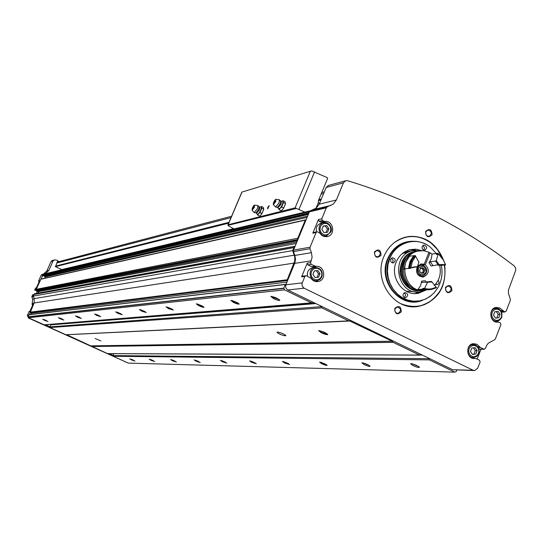 <?xml version="1.0" encoding="UTF-8"?>
<svg xmlns="http://www.w3.org/2000/svg" width="543" height="543" viewBox="0 0 543 543"><rect width="100%" height="100%" fill="white"/><g stroke="black" fill="none" stroke-linecap="round" stroke-linejoin="round"><path stroke-width="0.81" d="M52.501 260.402L55.42 259.887L57.443 260.436L57.673 260.925L55.522 266.674L62.051 269.715M54.198 259.941L53.004 261.054L48.904 270.339L45.795 273.299L43.813 274.045M59.282 261.563L57.599 261.088M29.465 311.336L27.333 315.191L28.399 318.008L125.623 361.896M32.546 305.363L32.105 304.379L32.648 299.078L34.29 298.806M32.702 294.768L31.861 297.001L32.648 299.078M35.913 287.919L34.698 289.813L37.114 291.306L36.585 293.363M39.035 281.96L38.601 280.989L41.214 275.084L42.721 274.724L41.207 279.027M52.189 260.484L51.008 261.59L46.929 270.821L43.834 273.76L41.214 275.084M444.663 264.794C446.841 286.976 438.106 300.836 418.456 306.381C394.591 311.282 373.041 280.609 383.826 256.649C388.225 246.468 395.392 239.979 405.336 237.176C422.447 234.359 434.957 241.465 442.85 258.482M445.464 287.464C449.394 284.057 451.545 285.129 451.919 290.695C447.995 294.109 445.844 293.037 445.464 287.464M394.693 308.546C398.711 305.078 400.917 306.157 401.291 311.784C397.272 315.259 395.073 314.18 394.693 308.546M374.412 251.945C378.471 248.518 380.684 249.631 381.057 255.271C377.005 258.699 374.792 257.592 374.412 251.945M425.576 231.461C429.533 228.094 431.699 229.2 432.072 234.773C428.122 238.146 425.95 237.047 425.576 231.461M302.668 276.095L306.49 275.796L310.969 278.294C312.863 280.948 315.327 282.014 318.361 281.505C326.995 279.998 324.524 264.943 315.87 266.382L311.187 264.4L310.548 262.629L312.096 257.382L311.438 252.671L294.863 255.434L293.478 251.619L293.505 250.133L295.1 246.291L294.598 246.495L292.643 250.588L294.768 256.839L294.795 260.884L287.254 279.747L287.749 280.168L285.686 285.224L285.767 287.797L287.342 289.779L452.665 369.742L474.141 370.55M305.702 275.701L304.847 276.455L301.942 283.745L302.308 286.371L304.121 288.211L473.102 370.245L474.697 370.564L477.677 368.242L480.121 361.971L479.517 360.267L476.062 358.584L474.738 358.482C466.288 359.52 465.086 344.133 473.577 343.665L476.998 344.337L480.385 347.479L483.833 349.169L485.347 348.511L486.766 345.239L488.462 343.081L494.456 339.864L495.406 338.852L500.945 324.565L500.347 322.868L498.019 322.074C489.718 323.458 487.913 308.22 496.288 307.413L499.825 308.003L504.617 311.872L506.117 311.234L510.264 300.55L510.284 299.037L508.526 293.648L508.397 290.227L515.687 270.407L515.707 268.154L514.316 266.016C464.923 227.951 409.374 199.525 347.663 180.738L345.524 180.792L343.447 182.828L336.368 199.987L319.209 204.188L316.25 208.132L310.277 210.874L309.388 211.838L295.1 246.291M313.779 232.431L312.802 233.185L318.436 219.555L321.775 218.822L326.309 207.84L327.368 206.788L333.341 204.039L336.368 199.987M321.775 218.822L322.413 220.587L324.809 221.476C333.13 220.153 335.947 234.501 327.741 236.449C324.565 237.162 321.965 236.11 319.936 233.293L317.75 231.888L316.888 231.813L316.114 232.526L310.046 247.214L310.019 248.748L311.438 252.671M316.162 267.428L311.567 266.688L307.895 264.882L307.257 263.124L301.582 276.869L304.847 276.455M311.288 260.83L294.706 263.362L287.749 280.168M477.127 359.106L480.949 349.285M497.795 322.074L498.257 320.879M407.508 236.707C413.793 235.777 419.841 236.748 425.658 239.633M432.574 299.716L428.753 302.451L424.606 304.548L420.207 305.974L415.565 306.693M38.601 280.989L39.558 280.779L36.3 288.143L35.356 288.326M34.63 293.722L33.272 296.105L34.223 298.616L34.107 302.987L29.329 314.675M32.105 304.379L33.042 304.243L29.777 311.634L28.847 311.757M109.143 353.636L113.053 355.414L113.216 356.262L128.297 363.111L454.756 372.125L456.12 371.738L456.853 370.122M45.564 324.755L49.854 326.703L50.017 327.558L65.839 334.739L349.393 320.832L392.148 341.18L393.112 342.341L419.467 355.074L420.662 354.274M43.521 274.113L42.727 274.724L308.662 211.974L308.18 213.141L308.539 213.881M40.942 279.088L36.286 289.29L36.103 290.043L36.754 290.491M29.105 314.743L28.005 316.8L28.412 317.743L44.288 324.857L311.75 302.94M66.599 334.705L107.568 353.629L419.719 355.142M328.671 185.367L326.119 187.491L319.209 204.188M306.021 219.949L305.281 220.139L297.761 238.262L297.639 240.169M310.277 210.874L308.662 211.974M294.706 263.362L295.521 259.432L294.863 255.434M321.49 306.32L321.782 307.867L348.911 320.981M285.91 284.62L285.285 284.498L283.785 288.129L284.498 289.853L311.417 302.858L312.673 302.057M429.099 358.353L429.377 359.866L454.756 372.125M33.992 294.482L293.865 247.649M33.272 296.105L292.643 250.588M36.286 289.29L297.761 238.262M131.589 359.955L134.997 361.081L129.723 358.808L131.589 359.955M151.097 360.342L154.701 361.516L149.182 359.14L151.097 360.342M172.525 360.762L176.353 361.998L170.563 359.507L172.525 360.762M196.172 361.231L200.252 362.527L194.163 359.914L196.172 361.231M222.406 361.753L226.77 363.111L220.349 360.362L222.406 361.753M251.674 362.33L256.364 363.762L249.576 360.864L251.674 362.33M284.539 362.982L289.609 364.489L282.394 361.428L284.539 362.982M321.7 363.715C324.789 365.072 326.621 365.609 327.212 365.317L319.522 362.066L321.7 363.715M364.061 364.557C367.407 366.023 369.416 366.593 370.102 366.253C368.106 364.577 365.358 363.423 361.855 362.792L364.061 364.557M412.795 365.52C416.44 367.122 418.667 367.726 419.467 367.326C417.397 365.507 414.431 364.272 410.583 363.627L412.795 365.52M91.774 346.522L393.112 342.341M44.709 320.418L48.015 321.51L42.639 319.155L44.709 320.418M60.409 318.917L63.904 320.058L58.277 317.594L60.409 318.917M77.683 317.268L81.389 318.456L75.484 315.877L77.683 317.268M96.783 315.449L100.727 316.691L94.523 313.976L96.783 315.449M118.014 313.42L122.223 314.723L115.679 311.865L118.014 313.42M141.757 311.159L146.277 312.524L139.354 309.503L141.757 311.159M168.479 308.607L173.353 310.046L166.009 306.843L168.479 308.607M198.792 305.716C201.84 307.066 203.605 307.569 204.08 307.229L196.247 303.822L198.792 305.716M233.456 302.41C236.762 303.876 238.682 304.406 239.232 304.005L230.843 300.374L233.456 302.41M273.489 298.596C277.086 300.191 279.204 300.754 279.849 300.279C277.643 298.304 274.636 297.007 270.821 296.383L273.489 298.596M28.412 317.743L284.498 289.853M38.085 293.091L39.137 291.021L40.433 289.819M30.802 314.499L31.331 313.297L30.333 312.408M51.11 324.592L49.854 326.703M95.154 338.52L100.896 340.909L95.154 338.52M277.229 332.167L276.971 332.235C278.349 333.707 280.962 334.882 284.797 335.757L285.849 335.676C284.464 334.189 281.844 333.015 277.996 332.14L277.229 332.167M321.144 332.703C324.87 334.345 327.09 334.956 327.802 334.522C325.562 332.567 322.474 331.257 318.551 330.585L321.144 332.703M113.813 353.663L113.053 355.414M43.8 275.803L45.225 276.93L44.635 278.26M42.646 275.776L43.196 275.912M39.137 291.021L37.711 290.335M425.848 231.813L427.775 230.062C431.882 231.223 432.371 233.3 429.235 236.286C426.486 236.259 425.359 234.766 425.848 231.813M374.724 252.291L376.72 250.506C380.915 251.708 381.39 253.812 378.145 256.812C375.356 256.764 374.215 255.258 374.724 252.291M394.985 308.858L397.225 306.999C401.284 308.539 401.582 310.664 398.128 313.379C395.501 313.175 394.456 311.668 394.985 308.858M445.728 287.79L447.866 285.964C451.857 287.43 452.19 289.528 448.857 292.256C446.265 292.086 445.219 290.593 445.728 287.79M410.006 249.617L415.775 250.221M420.547 291.645L415.062 293.553M426.201 289.976L418.409 293.274C403.259 296.661 389.399 277.208 396.234 261.977C399.064 255.427 403.693 251.294 410.128 249.59L416.026 249.169L421.816 250.635M441.357 265.351C442.864 273.251 441.758 280.622 438.038 287.464L434.495 292.439L430.056 296.458L424.918 299.336L419.305 300.944L413.474 301.195L407.691 300.082L402.234 297.639L397.34 293.987L393.247 289.283L390.145 283.745L388.177 277.629L387.444 271.222L387.967 264.828L389.731 258.726C396.03 241.893 417.173 236.049 430.416 247.208L436.273 253.452M422.196 246.522L423.811 245.076C427.151 246.074 427.524 247.778 424.918 250.174C422.698 250.126 421.789 248.904 422.196 246.522M438.187 280.242C439.531 282.285 439.172 283.799 437.095 284.77L435.418 284.383M403.171 294.041L404.942 292.541C408.261 293.736 408.54 295.467 405.777 297.72C403.612 297.584 402.743 296.363 403.171 294.041M390.722 259.221L392.379 257.755C395.759 258.787 396.118 260.497 393.465 262.9C391.218 262.846 390.302 261.617 390.722 259.221M431.583 295.277L425.705 299.057L419.121 301.094C398.705 305.431 380.175 279.204 389.392 258.699C393.18 249.943 399.349 244.384 407.922 242.022C414.031 240.59 419.963 241.309 425.698 244.187M393.892 242.931C406.232 234.318 418.646 234.379 431.149 243.101L437.291 249.318L441.798 257.002M444.201 264.638C445.952 273.964 444.602 282.638 440.156 290.675C430.205 305.458 417.119 309.809 400.89 303.727M422.888 245.545L424.409 247.581L424.253 249.054L423.547 250.038M391.503 258.169L393.084 260.219L392.922 261.726L392.127 262.778M404.046 292.921L405.085 293.858L405.512 295.243L404.426 297.53M436.674 282.788L435.717 284.559M495.922 308.383L494.714 307.861M325.42 236.68L327.103 235.519M324.531 222.582L321.456 222.196L324.809 221.476M318.436 219.555L319.074 221.313L321.456 222.196M321.537 223.18L320.526 223.397C316.969 224.965 315.666 227.788 316.617 231.868M323.54 236.259L325.8 235.805M480.664 349.176L478.919 348.782M473.347 344.615L472.077 344.011M302.437 276.122L301.582 276.869M316.012 281.6L317.852 280.514M313.135 267.808L312.015 267.964C308.288 269.355 306.815 272.145 307.603 276.339M314.092 281.036L316.372 280.738M500.069 314.383L498.759 317.764L495.467 318.137L493.485 315.13L494.802 311.75L498.094 311.383L500.069 314.383L498.196 314.478L496.295 311.587M328.936 228.82L327.51 232.282L323.967 232.601L321.85 229.458L323.282 225.99L326.825 225.671L328.936 228.82L327.415 229.119L325.311 225.983L326.825 225.671M477.127 350.669L475.797 354.077L472.471 354.484L470.469 351.47L471.799 348.056L475.132 347.656L477.127 350.669L475.295 350.669L473.435 347.859M320.024 273.686L318.585 277.181L315.028 277.534L312.904 274.398L314.343 270.903L317.899 270.55L320.024 273.686L318.524 273.882L316.406 270.753L317.899 270.55M495.386 318.015L498.759 317.764M496.893 317.845L498.196 314.478M317.105 277.33L318.524 273.882M316.406 270.753L314.316 270.957M472.329 354.274L475.797 354.077M473.971 354.07L475.295 350.669M326.065 232.411L327.415 229.119M325.311 225.983L323.207 226.173M411.655 363.715L418.531 366.423M362.982 362.914L369.131 365.385M320.696 362.222L326.207 364.468M283.622 361.624L288.55 363.654M250.866 361.102L255.251 362.928M221.707 360.64L225.589 362.269M195.595 360.24L198.989 361.665M172.09 359.887L174.989 361.115M150.825 359.581L153.228 360.606M131.508 359.323L133.374 360.118M271.894 296.458L274.093 297.802L278.959 299.376M231.963 300.483L238.309 303.137M197.414 303.978L203.116 306.381M167.23 307.033L172.335 309.205M140.637 309.734L145.198 311.689M117.03 312.144L121.075 313.881M95.941 314.302L99.491 315.836M76.997 316.257L80.065 317.58M59.9 318.035L62.465 319.141M44.397 319.664L46.44 320.546M318.782 330.565L321.408 332.377L327.551 334.169M57.639 261.998L57.13 262.16M311.641 170.875L241.832 192.113L311.641 170.875L327.361 177.683L327.633 178.348L318.388 200.652L318.381 202.546L319.352 203.842M267.706 207.399L269.192 205.682L267.645 208.858L267.706 207.399M241.832 192.113L227.999 224.795L227.931 225.365L229.424 226.438L234.04 228.915M304.82 212.123L295.1 207.854L227.999 224.795M318.381 202.546L315.985 208.329M267.916 208.682L268.093 207.507L269.24 206.041M257.246 214.173L257.674 215.109L258.631 213.745L257.226 214.105M260.708 210.304L258.631 213.745L259.995 212.578L261.828 208.234L261.373 207.229L260.708 210.304M253.649 206.713L253.73 207.602L252.739 208.458M254.294 207.453L252.04 210.263L252.359 208.017L253.805 205.593L254.531 205.118L254.294 207.453M254.552 205.125L257.898 205.573L257.436 208.736L254.239 212.503M260.959 206.903L261.373 207.229L261.319 206.435L260.681 206.924M259.995 212.578L261.957 213.555L260.993 214.919L259.629 216.08L257.674 215.109M261.828 208.234L263.783 209.204L261.957 213.555M261.319 206.435L263.274 207.412L263.783 209.204M263.647 209.768L261.203 214.682M278.681 208.688L279.163 209.686L280.188 208.261L278.668 208.648M282.367 204.677L280.188 208.261L281.634 207.039L283.521 202.525L283.018 201.494L282.367 204.677M275.097 201.874L274.045 203.014L275.084 200.89L275.097 201.874M275.701 201.711L273.312 204.643L273.407 202.865L274.819 200.17L275.919 199.295L275.701 201.711M275.939 199.301L279.414 199.776L278.973 203.048L275.566 206.958M282.57 201.154L283.018 201.494L282.93 200.672L282.258 201.181M281.634 207.039L283.663 208.057L282.631 209.483L281.193 210.698L279.163 209.686M283.521 202.525L285.55 203.537L283.663 208.057M282.93 200.672L284.96 201.691L285.55 203.537M285.34 204.365L282.957 209.109M410.033 251.063L404.874 253.16L410.033 251.063M425.278 290.077L420.513 291.652C397.293 296.858 389.345 255.04 412.741 250.656L420.744 250.676M417.438 291.917L406.069 291.17M401.793 253.981L407.657 251.395L410.583 250.968M421.802 265.249L422.115 264.468M424.022 290.227C411.39 292.473 403.388 286.738 400.008 273.027C400.184 258.902 406.673 251.497 419.481 250.818M420.567 290.525C398.949 294.13 392.596 255.597 414.166 251.64L416.053 251.314M421.925 290.39C400.143 294.489 393.363 255.515 415.164 251.497L417.954 251.097M412.388 287.804C400.87 282.536 398.684 263.572 408.709 255.828M435.622 261.061L438.086 264.787L438.961 264.55L436.273 260.491L435.622 261.061L430.361 261.726L428.997 262.792L431.325 258.76L432.065 254.029L430.09 252.773L428.746 252.957L428.339 253.859M423.445 290.267C401.698 294.116 395.128 255.251 416.861 251.253L418.918 250.914M443.93 264.611L444.038 265.032L439.681 265.547C441.364 273.414 439.565 280.079 434.298 285.55M426.927 289.908L425.569 290.03C403.497 295.012 395.935 255.203 418.191 251.063L423.655 250.73L428.99 252.217L424.205 264.21L420.418 264.156M430.09 252.773L425.305 264.76C429.778 269.823 429.187 273.889 423.547 276.957C417.587 276.468 415.483 273.115 417.234 266.885M417.479 266.484L421.09 263.966L424.205 264.21M417.391 266.864L418.884 262.221L417.391 266.864L412.239 267.489L412.856 267.821L411.784 267.577M409.395 268.099L404.277 269.118L405.764 262.133L409.442 256.248L413.644 255.672L413.807 256.432M439.681 265.547L437.115 264.903M425.569 290.03L417.886 289.568L420.553 285.767L421.694 281.118L422.074 282.367L432.018 282.014L431.468 281.43L426.112 281.98M425.305 264.76L422.983 265.045L423.913 265.778M424.938 274.649L421.897 277.025M421.585 265.235L421.884 264.495M422.983 265.045L422.848 265.384M438.086 264.787L431.115 265.982L428.997 262.792M421.694 281.118L425.23 280.745L426.228 281.939M431.468 281.43L427.348 281.858M445.599 264.848L442.721 258.285L437.93 253.228L443.488 260.226L445.599 264.848L444.045 264.597L443.081 264.712L444.038 265.032M432.018 282.014L436.531 287.695L431.4 289.521L423.072 289.107L429.635 289.738M436.212 287.254L431.325 288.883L427.891 289.059L424.477 288.496L423.662 289.059M437.93 253.228L437.332 253.309L437.312 254.409L436.362 254.538L436.382 253.438L437.325 254.178M423.56 288.611L422.854 288.442L423.791 288.353L423.072 289.107M428.868 289.799L422.135 289.195L417.886 289.568M436.382 253.438L432.065 254.029M422.135 289.195L422.854 288.442M424.477 288.496L427.517 282.482M417.072 266.749L413.807 266.932L410.875 268.025L412.3 261.631L415.612 256.194L418.884 262.221M415.612 256.194L415.151 255.461L414.567 255.543L411.723 259.622L409.938 264.4L409.374 268.507L409.951 268.439L410.522 264.326L411.852 260.457L415.151 255.461M409.951 268.439L410.875 268.025M409.334 268.106L410.006 264.122M408.451 268.615L409.945 261.583L413.644 255.672M445.219 264.57L438.961 264.55M436.273 260.491L438.221 253.975M421.639 273.014L422.101 272.64L423.778 272.898L421.09 273.177L419.481 270.747L420.757 267.957L421.83 268.351L423.248 267.774L424.857 270.204L423.778 272.898L424.857 270.204L423.248 267.774L420.56 268.045L419.481 270.747L421.09 273.177L421.639 273.014L420.961 273.088M423.852 272.206L422.746 272.328L423.296 270.957L424.402 270.828M423.465 268.446L422.352 268.575L423.296 270.957M422.624 275.701L419.664 276.292M418.409 265.378L420.336 265.14M307.257 263.124L310.548 262.629M302.193 282.889L285.828 284.817M312.802 233.185L316.114 232.526M326.309 207.84L309.388 211.838M310.046 247.214L293.505 250.133M41.791 274.534L43.277 274.181M43.834 273.76L45.795 273.299M31.881 296.186L33.354 295.928M32.417 294.971L33.89 294.706M34.698 289.813L36.232 289.514M27.333 315.191L28.793 315.015M32.532 303.422L34.012 303.198M124.659 361.719L125.277 361.74M28.399 318.008L28.881 317.954M310.019 248.748L293.478 251.619M473.102 370.245L452.665 369.742M304.121 288.211L287.709 289.982M343.447 182.828L326.119 187.491M42.442 275.369L308.18 213.141M40.725 279.251L305.281 220.139M28.005 316.8L283.785 288.129M28.888 314.797L285.285 284.498M30.048 312.177L287.254 279.747M34.107 302.987L294.15 263.09M113.216 356.262L429.377 359.866M107.338 353.588L419.467 355.074M50.017 327.558L321.782 307.867M43.997 324.823L311.417 302.858M34.223 298.616L294.306 255.162M34.874 290.281L297.449 239.626M36.259 290.369L297.605 240.25M36.591 290.525L297.428 240.678M39.741 290.634L296.851 242.056M38.763 291.564L296.254 243.508M34.419 293.844L294.598 246.495M30.15 312.374L287.444 280.113M30.903 312.503L287.62 280.487M31.331 313.297L286.948 282.109M27.998 316.956L283.772 288.414M50.655 324.884L315.836 303.585M49.773 326.9L321.347 306.673M66.694 334.739L350.364 320.981M91.21 345.877L392.148 341.18M91.753 346.468L393.078 342.239M420.139 355.061L422.318 355.068M112.971 355.611L428.963 358.699M45.225 276.93L307.094 217.37M45.008 276.367L307.596 216.155M43.033 275.953L308.315 214.417M42.585 275.742L308.431 213.827M327.368 206.788L310.42 210.806M330.945 205.41L313.908 209.462M31.861 297.001L33.503 296.716M51.008 261.59L53.004 261.054M46.929 270.821L48.904 270.339M37.114 291.306L39.035 290.946M37.291 291.774L38.791 291.496M416.23 301.399C396.288 304.27 379.258 278.688 388.13 258.875C391.91 250.133 398.073 244.581 406.626 242.232L407.922 242.022M422.644 300.252C401.128 309.788 377.202 281.674 387.634 258.733C393.539 246.176 402.947 240.393 415.87 241.37M500.809 310.65L502.594 310.555M501.27 311.322L503.307 311.22M501.63 312.028L504.617 311.872M320.472 222.012L323.818 221.293M319.074 221.313L322.413 220.587M477.84 346.828L479.659 346.814M478.302 347.486L480.385 347.479M479.727 349.183L483.833 349.169M473.286 358.421L475.139 358.434M312.558 266.857L315.87 266.382M311.567 266.688L314.879 266.213M307.895 264.882L311.187 264.4M501.671 317.404C502.696 311.872 500.673 308.872 495.61 308.417C488.32 309.11 489.888 322.359 497.116 321.151L499.845 319.963L501.671 317.404M501.413 317.071L501.82 314.614L501.23 312.177L499.764 310.257L497.7 309.225L495.454 309.286L493.472 310.433L492.141 312.442L491.727 314.906L492.325 317.343L493.797 319.264L495.861 320.295L498.107 320.227L500.089 319.074L501.413 317.071M330.741 232.017C331.746 225.664 329.241 222.603 323.228 222.827C315.646 224.836 319.399 238.099 326.838 235.608L330.741 232.017M330.368 231.623L330.816 229.085L330.192 226.56L328.624 224.544L326.411 223.438L323.995 223.458L321.856 224.605L320.411 226.648L319.963 229.187L320.587 231.718L322.162 233.734L324.381 234.841L326.798 234.814L328.929 233.666L330.368 231.623M478.75 353.669C479.808 348.246 477.854 345.239 472.878 344.635C465.494 345.036 466.539 358.421 473.89 357.511L476.802 356.344L478.75 353.669M478.485 353.357L478.899 350.88L478.302 348.436L476.815 346.515L474.731 345.491L472.464 345.572L470.455 346.739L469.111 348.769L468.69 351.26L469.288 353.703L470.781 355.631L472.865 356.649L475.139 356.561L477.141 355.387L478.485 353.357M321.836 276.855C322.909 270.719 320.519 267.631 314.682 267.59C306.944 269.131 309.89 282.631 317.519 280.602L320.105 279.292L321.836 276.855M321.463 276.489L321.911 273.937L321.286 271.405L319.712 269.396L317.485 268.31L315.055 268.351L312.904 269.525L311.458 271.588L311.003 274.147L311.628 276.679L313.216 278.695L315.442 279.781L317.872 279.733L320.017 278.552L321.463 276.489M285.747 335.336L285.577 335.737M285.163 334.875L284.797 335.757M56.743 263.029L231.033 217.614M321.083 194.156L323.635 193.484M55.372 266.138L229.058 222.291M318.816 199.627L321.361 198.989M55.454 266.633L228.691 223.159M318.395 200.652L320.94 200.014M61.739 269.572L233.612 228.684M241.968 192.079L228.25 224.476M310.318 171.323L295.1 207.854M227.931 225.365L296.166 208.512M314.607 171.832L298.955 209.462M257.993 205.675L259.018 206.72L258.624 209.462L256.024 212.849M259.099 206.795L259.73 207.005L259.493 209.869L256.595 213.155M279.523 199.892L280.575 200.964L280.195 203.801L277.446 207.331M281.274 201.263L281.098 204.229L278.016 207.636M412.856 267.821L412.951 267.407M430.361 261.726L432.805 265.418M423.173 269.81L424.287 269.681M420.431 268.181L421.13 268.099M423.845 265.751C427.524 268.928 427.585 272.097 424.015 275.26C417.051 278.817 414.384 264.746 422.128 265.276L423.845 265.751M423.866 266.226C427.687 271.541 426.56 274.371 420.472 274.724C416.644 269.403 417.771 266.572 423.866 266.226M418.456 306.381L417.947 306.415M36.686 290.532L297.408 240.725M34.576 293.729L294.869 246.291M28.989 314.716L285.455 284.356M51.015 324.599L315.021 303.191M420.56 354.538L421.232 354.545M43.352 274.154L309.734 210.956M40.895 279.095L305.566 219.861M43.135 275.959L308.295 214.478M345.524 180.792L328.148 185.509M32.641 294.774L33.965 294.537M429.235 236.286L428.807 236.354M378.145 256.812L377.656 256.88M398.128 313.379L397.625 313.406M448.857 292.256L448.416 292.297M418.409 293.274L415.123 293.553M424.918 250.174L424.558 250.228M393.465 262.9L393.071 262.948M405.777 297.72L405.377 297.754M437.095 284.77L436.728 284.803M501.684 312.157L505.051 311.987M497.042 322.114L498.019 322.074M313.569 232.472L316.888 231.813M326.547 236.673L327.741 236.449M36.449 287.81L35.797 287.939M480.29 349.285L484.213 349.271M473.211 358.407L475.24 358.428M473.686 358.475L474.738 358.482M317.037 281.661L318.361 281.505M29.933 311.275L29.336 311.356M494.211 321.266L496.261 321.184M493.56 308.526L495.61 308.417C499.662 307.786 501.712 310.779 501.752 317.384L499.906 319.949L497.116 321.151M320.526 223.397L323.228 222.827C327.721 220.512 333.436 228.325 330.789 231.997L326.838 235.608M470.89 357.484L472.973 357.504M470.795 344.656L472.878 344.635C477.08 344.438 479.069 347.445 478.838 353.656L476.863 356.337L473.89 357.511M312.015 267.964L314.682 267.59C320.764 268.133 323.166 271.215 321.89 276.842L320.139 279.285L317.519 280.602M57.334 262.072L231.61 216.25M321.748 192.555L324.3 191.883M252.746 208.702L253.737 206.652M252.753 208.729L252.923 207.609L253.778 206.639M252.04 210.263L254.334 212.605M257.362 214.356L256.045 212.849L254.463 212.646M259.73 207.005L260.979 206.897M274.045 203.014L275.084 200.89M274.059 203.041L274.229 201.887L275.125 200.876M273.312 204.643L275.681 207.073M278.81 208.899L277.466 207.338L275.83 207.127M282.591 201.154L280.663 201.059M412.741 250.656L407.657 251.395M415.164 251.497L414.166 251.64M418.191 251.063L416.861 251.253M423.547 276.957L422.59 277.059M430.246 281.736L428.481 281.912M420.988 272.769L422.101 272.64M420.723 268.486L421.68 268.371M424.015 275.26C427.653 272.593 427.599 269.423 423.866 265.751L420.248 265.133"/></g></svg>
